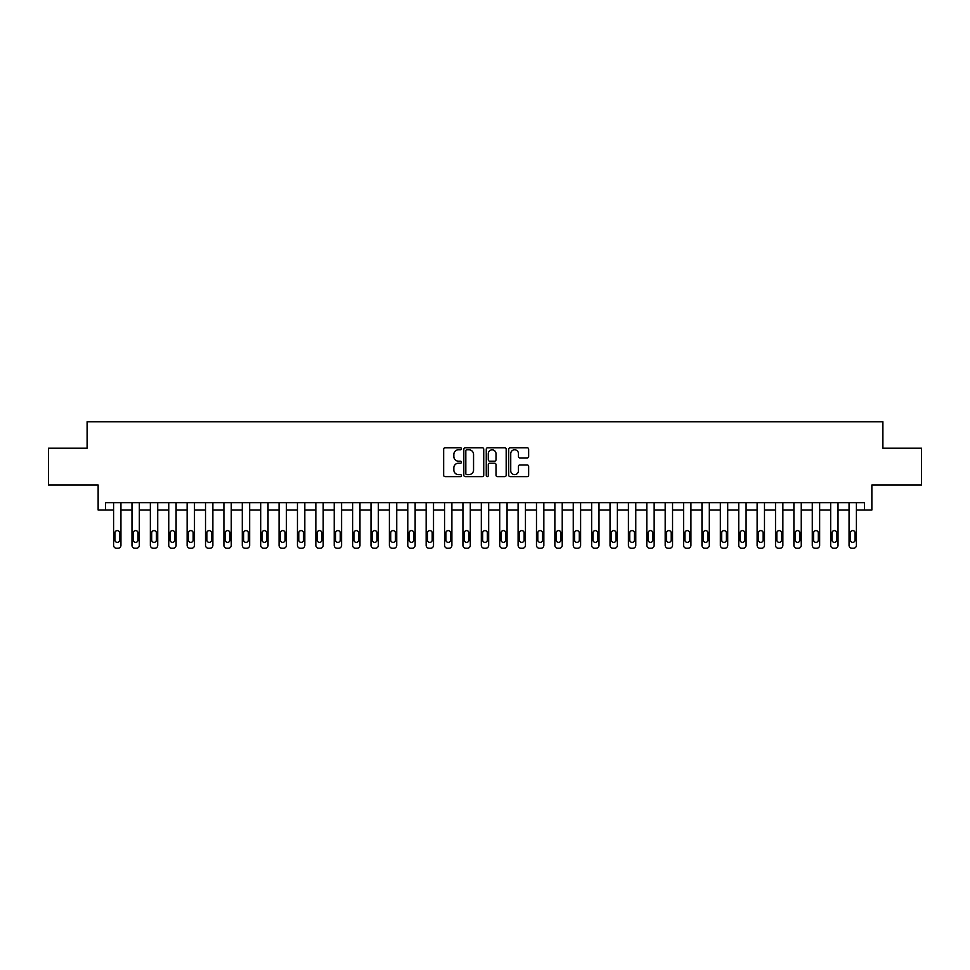 <?xml version="1.0" encoding="UTF-8"?>
<svg xmlns="http://www.w3.org/2000/svg" width="970" height="970" viewBox="0 0 970 970"><rect width="100%" height="100%" fill="white"/><g stroke="black" fill="none" stroke-linecap="round" stroke-linejoin="round"><path stroke-width="1.45" d="M461.465 448.77A1.006 1.006 0 0 0 460.459 447.764L445.109 447.764A1.443 1.443 0 0 0 443.666 449.207L443.666 475.191A1.443 1.443 0 0 0 445.109 476.634L460.459 476.634A1.006 1.006 0 0 0 461.465 475.627A1.006 1.006 0 0 0 460.459 474.621L458.47 474.621A4.62 4.62 0 0 1 453.851 470.001L453.851 467.831A4.62 4.62 0 0 1 458.47 463.211L460.459 463.211A1.006 1.006 0 0 0 461.465 462.205A1.006 1.006 0 0 0 460.459 461.186L458.47 461.186A4.62 4.62 0 0 1 453.851 456.567L453.851 454.409A4.62 4.62 0 0 1 458.47 449.789L460.459 449.789A1.006 1.006 0 0 0 461.465 448.77M527.195 457.937A1.443 1.443 0 0 0 528.638 456.494L528.638 449.207A1.443 1.443 0 0 0 527.195 447.764L510.159 447.764A1.443 1.443 0 0 0 508.716 449.207L508.716 475.191A1.443 1.443 0 0 0 510.159 476.634L527.195 476.634A1.443 1.443 0 0 0 528.638 475.191L528.638 466.388A1.443 1.443 0 0 0 527.195 464.945L519.908 464.945A1.443 1.443 0 0 0 518.465 466.388L518.465 470.753A3.868 3.868 0 0 1 514.597 474.621A3.868 3.868 0 0 1 510.741 470.753L510.741 453.645A3.868 3.868 0 0 1 514.597 449.789A3.868 3.868 0 0 1 518.465 453.645L518.465 456.494A1.443 1.443 0 0 0 519.908 457.937L527.195 457.937M864.5 510.002L871.86 510.002L871.86 485L921.5 485L921.5 448.225L882.894 448.225L882.894 421.744L87.106 421.744L87.106 448.225L48.5 448.225L48.5 485L98.14 485L98.14 510.002L113.587 510.002L113.587 545.31A2.946 2.946 0 0 0 116.533 548.256L118 548.256A2.946 2.946 0 0 0 120.947 545.31L120.947 510.002L131.981 510.002L131.981 545.31A2.946 2.946 0 0 0 134.915 548.256L136.394 548.256A2.946 2.946 0 0 0 139.328 545.31L139.328 510.002L150.362 510.002L150.362 545.31A2.946 2.946 0 0 0 153.308 548.256L154.776 548.256A2.946 2.946 0 0 0 157.722 545.31L157.722 510.002L168.744 510.002L168.744 545.31A2.946 2.946 0 0 0 171.69 548.256L173.157 548.256A2.946 2.946 0 0 0 176.103 545.31L176.103 510.002L187.137 510.002L187.137 545.31A2.946 2.946 0 0 0 190.071 548.256L191.551 548.256A2.946 2.946 0 0 0 194.485 545.31L194.485 510.002L205.519 510.002L205.519 545.31A2.946 2.946 0 0 0 208.465 548.256L209.932 548.256A2.946 2.946 0 0 0 212.879 545.31L212.879 510.002L223.912 510.002L223.912 545.31A2.946 2.946 0 0 0 226.847 548.256L228.326 548.256A2.946 2.946 0 0 0 231.26 545.31L231.26 510.002L242.294 510.002L242.294 545.31A2.946 2.946 0 0 0 245.24 548.256L246.707 548.256A2.946 2.946 0 0 0 249.654 545.31L249.654 510.002L260.688 510.002L260.688 545.31A2.946 2.946 0 0 0 263.622 548.256L265.101 548.256A2.946 2.946 0 0 0 268.035 545.31L268.035 510.002L279.069 510.002L279.069 545.31A2.946 2.946 0 0 0 282.015 548.256L283.483 548.256A2.946 2.946 0 0 0 286.429 545.31L286.429 510.002L297.45 510.002L297.45 545.31A2.946 2.946 0 0 0 300.397 548.256L301.864 548.256A2.946 2.946 0 0 0 304.81 545.31L304.81 510.002L315.844 510.002L315.844 545.31A2.946 2.946 0 0 0 318.778 548.256L320.258 548.256A2.946 2.946 0 0 0 323.192 545.31L323.192 510.002L334.226 510.002L334.226 545.31A2.946 2.946 0 0 0 337.172 548.256L338.639 548.256A2.946 2.946 0 0 0 341.586 545.31L341.586 510.002L352.619 510.002L352.619 545.31A2.946 2.946 0 0 0 355.553 548.256L357.033 548.256A2.946 2.946 0 0 0 359.967 545.31L359.967 510.002L371.001 510.002L371.001 545.31A2.946 2.946 0 0 0 373.947 548.256L375.414 548.256A2.946 2.946 0 0 0 378.361 545.31L378.361 510.002L389.394 510.002L389.394 545.31A2.946 2.946 0 0 0 392.329 548.256L393.808 548.256A2.946 2.946 0 0 0 396.742 545.31L396.742 510.002L407.776 510.002L407.776 545.31A2.946 2.946 0 0 0 410.722 548.256L412.189 548.256A2.946 2.946 0 0 0 415.136 545.31L415.136 510.002L426.157 510.002L426.157 545.31A2.946 2.946 0 0 0 429.104 548.256L430.571 548.256A2.946 2.946 0 0 0 433.517 545.31L433.517 510.002L444.551 510.002L444.551 545.31A2.946 2.946 0 0 0 447.485 548.256L448.964 548.256A2.946 2.946 0 0 0 451.899 545.31L451.899 510.002L462.933 510.002L462.933 545.31A2.946 2.946 0 0 0 465.879 548.256L467.346 548.256A2.946 2.946 0 0 0 470.292 545.31L470.292 510.002L481.326 510.002L481.326 545.31A2.946 2.946 0 0 0 484.26 548.256L485.74 548.256A2.946 2.946 0 0 0 488.674 545.31L488.674 510.002L499.708 510.002L499.708 545.31A2.946 2.946 0 0 0 502.654 548.256L504.121 548.256A2.946 2.946 0 0 0 507.067 545.31L507.067 510.002L518.101 510.002L518.101 545.31A2.946 2.946 0 0 0 521.035 548.256L522.515 548.256A2.946 2.946 0 0 0 525.449 545.31L525.449 510.002L536.483 510.002L536.483 545.31A2.946 2.946 0 0 0 539.429 548.256L540.896 548.256A2.946 2.946 0 0 0 543.843 545.31L543.843 510.002L554.864 510.002L554.864 545.31A2.946 2.946 0 0 0 557.811 548.256L559.278 548.256A2.946 2.946 0 0 0 562.224 545.31L562.224 510.002L573.258 510.002L573.258 545.31A2.946 2.946 0 0 0 576.192 548.256L577.671 548.256A2.946 2.946 0 0 0 580.606 545.31L580.606 510.002L591.639 510.002L591.639 545.31A2.946 2.946 0 0 0 594.586 548.256L596.053 548.256A2.946 2.946 0 0 0 598.999 545.31L598.999 510.002L610.033 510.002L610.033 545.31A2.946 2.946 0 0 0 612.967 548.256L614.446 548.256A2.946 2.946 0 0 0 617.381 545.31L617.381 510.002L628.414 510.002L628.414 545.31A2.946 2.946 0 0 0 631.361 548.256L632.828 548.256A2.946 2.946 0 0 0 635.774 545.31L635.774 510.002L646.808 510.002L646.808 545.31A2.946 2.946 0 0 0 649.742 548.256L651.222 548.256A2.946 2.946 0 0 0 654.156 545.31L654.156 510.002L665.19 510.002L665.19 545.31A2.946 2.946 0 0 0 668.136 548.256L669.603 548.256A2.946 2.946 0 0 0 672.549 545.31L672.549 510.002L683.571 510.002L683.571 545.31A2.946 2.946 0 0 0 686.518 548.256L687.985 548.256A2.946 2.946 0 0 0 690.931 545.31L690.931 510.002L701.965 510.002L701.965 545.31A2.946 2.946 0 0 0 704.899 548.256L706.378 548.256A2.946 2.946 0 0 0 709.312 545.31L709.312 510.002L720.346 510.002L720.346 545.31A2.946 2.946 0 0 0 723.293 548.256L724.76 548.256A2.946 2.946 0 0 0 727.706 545.31L727.706 510.002L738.74 510.002L738.74 545.31A2.946 2.946 0 0 0 741.674 548.256L743.153 548.256A2.946 2.946 0 0 0 746.088 545.31L746.088 510.002L757.121 510.002L757.121 545.31A2.946 2.946 0 0 0 760.068 548.256L761.535 548.256A2.946 2.946 0 0 0 764.481 545.31L764.481 510.002L775.515 510.002L775.515 545.31A2.946 2.946 0 0 0 778.449 548.256L779.928 548.256A2.946 2.946 0 0 0 782.863 545.31L782.863 510.002L793.896 510.002L793.896 545.31A2.946 2.946 0 0 0 796.843 548.256L798.31 548.256A2.946 2.946 0 0 0 801.256 545.31L801.256 510.002L812.278 510.002L812.278 545.31A2.946 2.946 0 0 0 815.224 548.256L816.691 548.256A2.946 2.946 0 0 0 819.638 545.31L819.638 510.002L830.672 510.002L830.672 545.31A2.946 2.946 0 0 0 833.606 548.256L835.085 548.256A2.946 2.946 0 0 0 838.019 545.31L838.019 510.002L849.053 510.002L849.053 545.31A2.946 2.946 0 0 0 851.999 548.256L853.467 548.256A2.946 2.946 0 0 0 856.413 545.31L856.413 510.002L864.5 510.002L864.5 502.654L105.5 502.654L105.5 510.002M483.739 449.207A1.443 1.443 0 0 0 482.296 447.764L465.26 447.764A1.443 1.443 0 0 0 463.818 449.207L463.818 475.191A1.443 1.443 0 0 0 465.26 476.634L482.296 476.634A1.443 1.443 0 0 0 483.739 475.191L483.739 449.207M487.704 447.764L504.739 447.764A1.443 1.443 0 0 1 506.182 449.207L506.182 475.191A1.443 1.443 0 0 1 504.739 476.634L497.452 476.634A1.443 1.443 0 0 1 496.009 475.191L496.009 464.654A1.443 1.443 0 0 0 494.567 463.211L489.729 463.211A1.443 1.443 0 0 0 488.286 464.654L488.286 475.627A1.006 1.006 0 0 1 487.279 476.634A1.006 1.006 0 0 1 486.261 475.627L486.261 449.207A1.443 1.443 0 0 1 487.704 447.764M466.849 449.789A1.006 1.006 0 0 0 465.83 450.795L465.83 473.603A1.006 1.006 0 0 0 466.849 474.621L468.934 474.621A4.62 4.62 0 0 0 473.554 470.001L473.554 454.409A4.62 4.62 0 0 0 468.934 449.789L466.849 449.789M496.009 453.717A3.868 3.868 0 0 0 492.142 449.862A3.868 3.868 0 0 0 488.286 453.717L488.286 459.744A1.443 1.443 0 0 0 489.729 461.186L494.567 461.186A1.443 1.443 0 0 0 496.009 459.744L496.009 453.717M120.947 502.654L120.947 545.31M113.587 502.654L113.587 545.31M119.625 540.011A2.352 2.352 0 0 1 117.261 542.363A2.352 2.352 0 0 1 114.909 540.011L114.909 532.954A2.352 2.352 0 0 1 117.261 530.602A2.352 2.352 0 0 1 119.625 532.954L119.625 540.011M116.533 548.256L118 548.256M139.328 502.654L139.328 545.31M131.981 502.654L131.981 545.31M138.007 540.011A2.352 2.352 0 0 1 135.654 542.363A2.352 2.352 0 0 1 133.302 540.011L133.302 532.954A2.352 2.352 0 0 1 135.654 530.602A2.352 2.352 0 0 1 138.007 532.954L138.007 540.011M134.915 548.256L136.394 548.256M157.722 502.654L157.722 545.31M150.362 502.654L150.362 545.31M156.388 540.011A2.352 2.352 0 0 1 154.036 542.363A2.352 2.352 0 0 1 151.684 540.011L151.684 532.954A2.352 2.352 0 0 1 154.036 530.602A2.352 2.352 0 0 1 156.388 532.954L156.388 540.011M153.308 548.256L154.776 548.256M176.103 502.654L176.103 545.31M168.744 502.654L168.744 545.31M174.782 540.011A2.352 2.352 0 0 1 172.43 542.363A2.352 2.352 0 0 1 170.077 540.011L170.077 532.954A2.352 2.352 0 0 1 172.43 530.602A2.352 2.352 0 0 1 174.782 532.954L174.782 540.011M171.69 548.256L173.157 548.256M194.485 502.654L194.485 545.31M187.137 502.654L187.137 545.31M193.163 540.011A2.352 2.352 0 0 1 190.811 542.363A2.352 2.352 0 0 1 188.459 540.011L188.459 532.954A2.352 2.352 0 0 1 190.811 530.602A2.352 2.352 0 0 1 193.163 532.954L193.163 540.011M190.071 548.256L191.551 548.256M212.879 502.654L212.879 545.31M205.519 502.654L205.519 545.31M211.557 540.011A2.352 2.352 0 0 1 209.205 542.363A2.352 2.352 0 0 1 206.84 540.011L206.84 532.954A2.352 2.352 0 0 1 209.205 530.602A2.352 2.352 0 0 1 211.557 532.954L211.557 540.011M208.465 548.256L209.932 548.256M231.26 502.654L231.26 545.31M223.912 502.654L223.912 545.31M229.938 540.011A2.352 2.352 0 0 1 227.586 542.363A2.352 2.352 0 0 1 225.234 540.011L225.234 532.954A2.352 2.352 0 0 1 227.586 530.602A2.352 2.352 0 0 1 229.938 532.954L229.938 540.011M226.847 548.256L228.326 548.256M249.654 502.654L249.654 545.31M242.294 502.654L242.294 545.31M248.332 540.011A2.352 2.352 0 0 1 245.968 542.363A2.352 2.352 0 0 1 243.615 540.011L243.615 532.954A2.352 2.352 0 0 1 245.968 530.602A2.352 2.352 0 0 1 248.332 532.954L248.332 540.011M245.24 548.256L246.707 548.256M268.035 502.654L268.035 545.31M260.688 502.654L260.688 545.31M266.714 540.011A2.352 2.352 0 0 1 264.361 542.363A2.352 2.352 0 0 1 262.009 540.011L262.009 532.954A2.352 2.352 0 0 1 264.361 530.602A2.352 2.352 0 0 1 266.714 532.954L266.714 540.011M263.622 548.256L265.101 548.256M286.429 502.654L286.429 545.31M279.069 502.654L279.069 545.31M285.095 540.011A2.352 2.352 0 0 1 282.743 542.363A2.352 2.352 0 0 1 280.391 540.011L280.391 532.954A2.352 2.352 0 0 1 282.743 530.602A2.352 2.352 0 0 1 285.095 532.954L285.095 540.011M282.015 548.256L283.483 548.256M304.81 502.654L304.81 545.31M297.45 502.654L297.45 545.31M303.489 540.011A2.352 2.352 0 0 1 301.137 542.363A2.352 2.352 0 0 1 298.784 540.011L298.784 532.954A2.352 2.352 0 0 1 301.137 530.602A2.352 2.352 0 0 1 303.489 532.954L303.489 540.011M300.397 548.256L301.864 548.256M323.192 502.654L323.192 545.31M315.844 502.654L315.844 545.31M321.87 540.011A2.352 2.352 0 0 1 319.518 542.363A2.352 2.352 0 0 1 317.166 540.011L317.166 532.954A2.352 2.352 0 0 1 319.518 530.602A2.352 2.352 0 0 1 321.87 532.954L321.87 540.011M318.778 548.256L320.258 548.256M341.586 502.654L341.586 545.31M334.226 502.654L334.226 545.31M340.264 540.011A2.352 2.352 0 0 1 337.912 542.363A2.352 2.352 0 0 1 335.547 540.011L335.547 532.954A2.352 2.352 0 0 1 337.912 530.602A2.352 2.352 0 0 1 340.264 532.954L340.264 540.011M337.172 548.256L338.639 548.256M359.967 502.654L359.967 545.31M352.619 502.654L352.619 545.31M358.645 540.011A2.352 2.352 0 0 1 356.293 542.363A2.352 2.352 0 0 1 353.941 540.011L353.941 532.954A2.352 2.352 0 0 1 356.293 530.602A2.352 2.352 0 0 1 358.645 532.954L358.645 540.011M355.553 548.256L357.033 548.256M378.361 502.654L378.361 545.31M371.001 502.654L371.001 545.31M377.039 540.011A2.352 2.352 0 0 1 374.675 542.363A2.352 2.352 0 0 1 372.322 540.011L372.322 532.954A2.352 2.352 0 0 1 374.675 530.602A2.352 2.352 0 0 1 377.039 532.954L377.039 540.011M373.947 548.256L375.414 548.256M396.742 502.654L396.742 545.31M389.394 502.654L389.394 545.31M395.421 540.011A2.352 2.352 0 0 1 393.068 542.363A2.352 2.352 0 0 1 390.716 540.011L390.716 532.954A2.352 2.352 0 0 1 393.068 530.602A2.352 2.352 0 0 1 395.421 532.954L395.421 540.011M392.329 548.256L393.808 548.256M415.136 502.654L415.136 545.31M407.776 502.654L407.776 545.31M413.802 540.011A2.352 2.352 0 0 1 411.45 542.363A2.352 2.352 0 0 1 409.097 540.011L409.097 532.954A2.352 2.352 0 0 1 411.45 530.602A2.352 2.352 0 0 1 413.802 532.954L413.802 540.011M410.722 548.256L412.189 548.256M433.517 502.654L433.517 545.31M426.157 502.654L426.157 545.31M432.196 540.011A2.352 2.352 0 0 1 429.843 542.363A2.352 2.352 0 0 1 427.491 540.011L427.491 532.954A2.352 2.352 0 0 1 429.843 530.602A2.352 2.352 0 0 1 432.196 532.954L432.196 540.011M429.104 548.256L430.571 548.256M451.899 502.654L451.899 545.31M444.551 502.654L444.551 545.31M450.577 540.011A2.352 2.352 0 0 1 448.225 542.363A2.352 2.352 0 0 1 445.873 540.011L445.873 532.954A2.352 2.352 0 0 1 448.225 530.602A2.352 2.352 0 0 1 450.577 532.954L450.577 540.011M447.485 548.256L448.964 548.256M470.292 502.654L470.292 545.31M462.933 502.654L462.933 545.31M468.971 540.011A2.352 2.352 0 0 1 466.618 542.363A2.352 2.352 0 0 1 464.254 540.011L464.254 532.954A2.352 2.352 0 0 1 466.618 530.602A2.352 2.352 0 0 1 468.971 532.954L468.971 540.011M465.879 548.256L467.346 548.256M488.674 502.654L488.674 545.31M481.326 502.654L481.326 545.31M487.352 540.011A2.352 2.352 0 0 1 485 542.363A2.352 2.352 0 0 1 482.648 540.011L482.648 532.954A2.352 2.352 0 0 1 485 530.602A2.352 2.352 0 0 1 487.352 532.954L487.352 540.011M484.26 548.256L485.74 548.256M507.067 502.654L507.067 545.31M499.708 502.654L499.708 545.31M505.746 540.011A2.352 2.352 0 0 1 503.382 542.363A2.352 2.352 0 0 1 501.029 540.011L501.029 532.954A2.352 2.352 0 0 1 503.382 530.602A2.352 2.352 0 0 1 505.746 532.954L505.746 540.011M502.654 548.256L504.121 548.256M525.449 502.654L525.449 545.31M518.101 502.654L518.101 545.31M524.127 540.011A2.352 2.352 0 0 1 521.775 542.363A2.352 2.352 0 0 1 519.423 540.011L519.423 532.954A2.352 2.352 0 0 1 521.775 530.602A2.352 2.352 0 0 1 524.127 532.954L524.127 540.011M521.035 548.256L522.515 548.256M543.843 502.654L543.843 545.31M536.483 502.654L536.483 545.31M542.509 540.011A2.352 2.352 0 0 1 540.157 542.363A2.352 2.352 0 0 1 537.804 540.011L537.804 532.954A2.352 2.352 0 0 1 540.157 530.602A2.352 2.352 0 0 1 542.509 532.954L542.509 540.011M539.429 548.256L540.896 548.256M562.224 502.654L562.224 545.31M554.864 502.654L554.864 545.31M560.903 540.011A2.352 2.352 0 0 1 558.55 542.363A2.352 2.352 0 0 1 556.198 540.011L556.198 532.954A2.352 2.352 0 0 1 558.55 530.602A2.352 2.352 0 0 1 560.903 532.954L560.903 540.011M557.811 548.256L559.278 548.256M580.606 502.654L580.606 545.31M573.258 502.654L573.258 545.31M579.284 540.011A2.352 2.352 0 0 1 576.932 542.363A2.352 2.352 0 0 1 574.579 540.011L574.579 532.954A2.352 2.352 0 0 1 576.932 530.602A2.352 2.352 0 0 1 579.284 532.954L579.284 540.011M576.192 548.256L577.671 548.256M598.999 502.654L598.999 545.31M591.639 502.654L591.639 545.31M597.678 540.011A2.352 2.352 0 0 1 595.325 542.363A2.352 2.352 0 0 1 592.961 540.011L592.961 532.954A2.352 2.352 0 0 1 595.325 530.602A2.352 2.352 0 0 1 597.678 532.954L597.678 540.011M594.586 548.256L596.053 548.256M617.381 502.654L617.381 545.31M610.033 502.654L610.033 545.31M616.059 540.011A2.352 2.352 0 0 1 613.707 542.363A2.352 2.352 0 0 1 611.355 540.011L611.355 532.954A2.352 2.352 0 0 1 613.707 530.602A2.352 2.352 0 0 1 616.059 532.954L616.059 540.011M612.967 548.256L614.446 548.256M635.774 502.654L635.774 545.31M628.414 502.654L628.414 545.31M634.453 540.011A2.352 2.352 0 0 1 632.088 542.363A2.352 2.352 0 0 1 629.736 540.011L629.736 532.954A2.352 2.352 0 0 1 632.088 530.602A2.352 2.352 0 0 1 634.453 532.954L634.453 540.011M631.361 548.256L632.828 548.256M654.156 502.654L654.156 545.31M646.808 502.654L646.808 545.31M652.834 540.011A2.352 2.352 0 0 1 650.482 542.363A2.352 2.352 0 0 1 648.13 540.011L648.13 532.954A2.352 2.352 0 0 1 650.482 530.602A2.352 2.352 0 0 1 652.834 532.954L652.834 540.011M649.742 548.256L651.222 548.256M672.549 502.654L672.549 545.31M665.19 502.654L665.19 545.31M671.216 540.011A2.352 2.352 0 0 1 668.863 542.363A2.352 2.352 0 0 1 666.511 540.011L666.511 532.954A2.352 2.352 0 0 1 668.863 530.602A2.352 2.352 0 0 1 671.216 532.954L671.216 540.011M668.136 548.256L669.603 548.256M690.931 502.654L690.931 545.31M683.571 502.654L683.571 545.31M689.609 540.011A2.352 2.352 0 0 1 687.257 542.363A2.352 2.352 0 0 1 684.905 540.011L684.905 532.954A2.352 2.352 0 0 1 687.257 530.602A2.352 2.352 0 0 1 689.609 532.954L689.609 540.011M686.518 548.256L687.985 548.256M709.312 502.654L709.312 545.31M701.965 502.654L701.965 545.31M707.991 540.011A2.352 2.352 0 0 1 705.639 542.363A2.352 2.352 0 0 1 703.286 540.011L703.286 532.954A2.352 2.352 0 0 1 705.639 530.602A2.352 2.352 0 0 1 707.991 532.954L707.991 540.011M704.899 548.256L706.378 548.256M727.706 502.654L727.706 545.31M720.346 502.654L720.346 545.31M726.385 540.011A2.352 2.352 0 0 1 724.032 542.363A2.352 2.352 0 0 1 721.668 540.011L721.668 532.954A2.352 2.352 0 0 1 724.032 530.602A2.352 2.352 0 0 1 726.385 532.954L726.385 540.011M723.293 548.256L724.76 548.256M746.088 502.654L746.088 545.31M738.74 502.654L738.74 545.31M744.766 540.011A2.352 2.352 0 0 1 742.414 542.363A2.352 2.352 0 0 1 740.061 540.011L740.061 532.954A2.352 2.352 0 0 1 742.414 530.602A2.352 2.352 0 0 1 744.766 532.954L744.766 540.011M741.674 548.256L743.153 548.256M764.481 502.654L764.481 545.31M757.121 502.654L757.121 545.31M763.16 540.011A2.352 2.352 0 0 1 760.795 542.363A2.352 2.352 0 0 1 758.443 540.011L758.443 532.954A2.352 2.352 0 0 1 760.795 530.602A2.352 2.352 0 0 1 763.16 532.954L763.16 540.011M760.068 548.256L761.535 548.256M782.863 502.654L782.863 545.31M775.515 502.654L775.515 545.31M781.541 540.011A2.352 2.352 0 0 1 779.189 542.363A2.352 2.352 0 0 1 776.837 540.011L776.837 532.954A2.352 2.352 0 0 1 779.189 530.602A2.352 2.352 0 0 1 781.541 532.954L781.541 540.011M778.449 548.256L779.928 548.256M801.256 502.654L801.256 545.31M793.896 502.654L793.896 545.31M799.923 540.011A2.352 2.352 0 0 1 797.57 542.363A2.352 2.352 0 0 1 795.218 540.011L795.218 532.954A2.352 2.352 0 0 1 797.57 530.602A2.352 2.352 0 0 1 799.923 532.954L799.923 540.011M796.843 548.256L798.31 548.256M819.638 502.654L819.638 545.31M812.278 502.654L812.278 545.31M818.316 540.011A2.352 2.352 0 0 1 815.964 542.363A2.352 2.352 0 0 1 813.612 540.011L813.612 532.954A2.352 2.352 0 0 1 815.964 530.602A2.352 2.352 0 0 1 818.316 532.954L818.316 540.011M815.224 548.256L816.691 548.256M838.019 502.654L838.019 545.31M830.672 502.654L830.672 545.31M836.698 540.011A2.352 2.352 0 0 1 834.345 542.363A2.352 2.352 0 0 1 831.993 540.011L831.993 532.954A2.352 2.352 0 0 1 834.345 530.602A2.352 2.352 0 0 1 836.698 532.954L836.698 540.011M833.606 548.256L835.085 548.256M856.413 502.654L856.413 545.31M849.053 502.654L849.053 545.31M855.091 540.011A2.352 2.352 0 0 1 852.739 542.363A2.352 2.352 0 0 1 850.375 540.011L850.375 532.954A2.352 2.352 0 0 1 852.739 530.602A2.352 2.352 0 0 1 855.091 532.954L855.091 540.011M851.999 548.256L853.467 548.256"/></g></svg>
